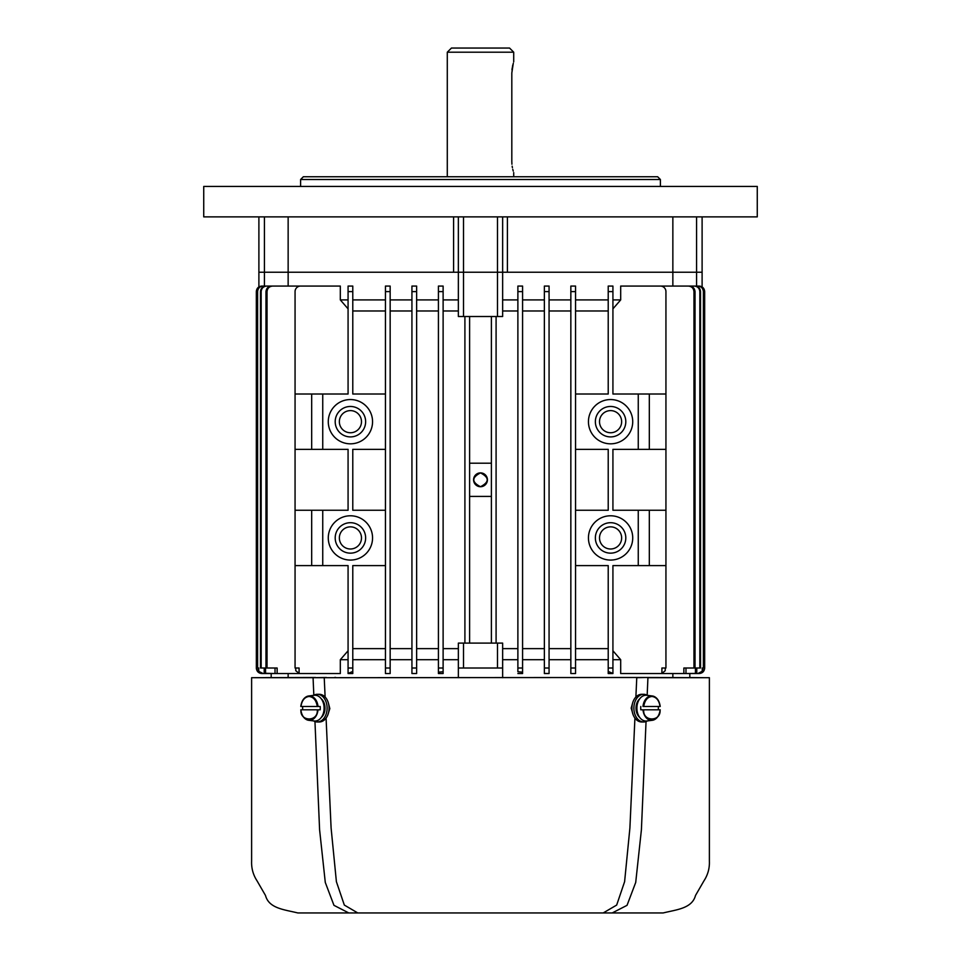 <?xml version="1.0" encoding="UTF-8"?>
<svg xmlns="http://www.w3.org/2000/svg" width="961" height="961" viewBox="0 0 961 961"><rect width="100%" height="100%" fill="white"/><g stroke="black" fill="none" stroke-linecap="round" stroke-linejoin="round"><path stroke-width="1.44" d="M480.5 486.722C471.575 482.122 471.575 477.509 480.5 472.884C489.425 477.497 489.425 482.11 480.5 486.722A6.919 6.919 0 0 1 473.581 479.803A6.919 6.919 0 0 1 480.5 472.884A6.919 6.919 0 0 1 487.419 479.803A6.919 6.919 0 0 1 480.5 486.722M672.856 673.541L672.856 677.373M258.893 216.874L258.893 272.227L672.856 272.227L672.856 286.066M672.856 216.874L672.856 272.227L702.107 272.227L702.107 286.931M264.215 668.015L264.215 673.229L275.026 673.541L261.86 673.541C258.617 673.253 256.779 671.499 256.335 668.267L256.323 291.603C256.647 288.24 258.497 286.402 261.86 286.066L288.156 286.066M256.323 576.204L256.323 574.51M256.323 382.466L256.323 380.772M257.272 369.444L256.323 369.444L256.347 371.162M256.347 394.707L256.323 291.603C256.647 288.24 258.485 286.402 261.848 286.066L261.86 286.066M256.335 668.267L256.347 564.9M610.583 399.548A22.139 22.139 0 0 0 588.444 421.687A22.139 22.139 0 0 0 610.583 443.826A22.139 22.139 0 0 0 632.722 421.687A22.139 22.139 0 0 0 610.583 399.548M610.583 515.781A22.139 22.139 0 0 0 588.444 537.932A22.139 22.139 0 0 0 610.583 560.071A22.139 22.139 0 0 0 632.722 537.932A22.139 22.139 0 0 0 610.583 515.781M350.417 399.548A22.139 22.139 0 0 0 328.278 421.687A22.139 22.139 0 0 0 350.417 443.826A22.139 22.139 0 0 0 372.556 421.687A22.139 22.139 0 0 0 350.417 399.548M350.417 515.781A22.139 22.139 0 0 0 328.278 537.932A22.139 22.139 0 0 0 350.417 560.071A22.139 22.139 0 0 0 372.556 537.932A22.139 22.139 0 0 0 350.417 515.781M610.583 406.467A15.22 15.22 0 0 1 625.803 421.687A15.22 15.22 0 0 1 610.583 436.907A15.22 15.22 0 0 1 595.364 421.687A15.22 15.22 0 0 1 610.583 406.467M610.583 522.7A15.22 15.22 0 0 1 625.803 537.932A15.22 15.22 0 0 1 610.583 553.152A15.22 15.22 0 0 1 595.364 537.932A15.22 15.22 0 0 1 610.583 522.7M350.417 406.467A15.22 15.22 0 0 1 365.636 421.687A15.22 15.22 0 0 1 350.417 436.907A15.22 15.22 0 0 1 335.197 421.687A15.22 15.22 0 0 1 350.417 406.467M350.417 522.7A15.22 15.22 0 0 1 365.636 537.932A15.22 15.22 0 0 1 350.417 553.152A15.22 15.22 0 0 1 335.197 537.932A15.22 15.22 0 0 1 350.417 522.7M610.583 410.611A11.076 11.076 0 0 0 599.508 421.687A11.076 11.076 0 0 0 610.583 432.75A11.076 11.076 0 0 0 621.647 421.687A11.076 11.076 0 0 0 610.583 410.611M610.583 526.856A11.076 11.076 0 0 0 599.508 537.932A11.076 11.076 0 0 0 610.583 548.995A11.076 11.076 0 0 0 621.647 537.932A11.076 11.076 0 0 0 610.583 526.856M350.417 410.611A11.076 11.076 0 0 0 339.353 421.687A11.076 11.076 0 0 0 350.417 432.75A11.076 11.076 0 0 0 361.492 421.687A11.076 11.076 0 0 0 350.417 410.611M350.417 526.856A11.076 11.076 0 0 0 339.353 537.932A11.076 11.076 0 0 0 350.417 548.995A11.076 11.076 0 0 0 361.492 537.932A11.076 11.076 0 0 0 350.417 526.856M491.395 496.417L469.605 496.417M469.605 463.202L491.395 463.202M469.605 316.517L469.605 643.101M491.395 643.101L491.395 316.517M689.818 673.541L689.818 677.577L697.254 677.625M575.555 394.01L608.217 394.01L608.217 291.603L612.926 291.603L612.926 394.01L638.26 394.01L638.26 449.364L612.926 449.364L612.926 510.255L638.26 510.255L638.26 565.609L665.937 565.609L665.937 668.015L661.913 668.015L661.913 673.337A5.538 5.538 0 0 1 660.399 673.541L620.686 673.541L620.686 659.702L612.926 659.702L612.926 650.777L620.686 659.702M608.217 659.702L575.555 659.702M570.846 659.702L549.067 659.702M544.37 673.541L549.067 673.541L549.067 286.066L544.37 286.066L544.37 291.603L544.37 286.066M522.58 648.639L544.37 648.639L544.37 659.702L522.58 659.702M517.883 673.541L522.58 673.541L522.58 672.147L517.883 671.763L517.883 668.015L522.58 668.015L522.58 672.147L522.58 286.066L517.883 286.066L522.58 286.066M517.883 659.702L502.639 659.702L502.639 648.639L517.883 648.639M502.639 668.015L463.502 668.015L463.502 643.101L502.639 643.101L502.639 677.697M463.502 643.101L458.361 643.101L458.361 677.697M443.117 659.702L458.361 659.702L458.361 648.639L443.117 648.639M352.783 648.639L385.445 648.639L385.445 659.702L352.783 659.702M385.445 565.609L352.783 565.609L352.783 671.439L352.783 668.015L348.074 668.015L348.074 673.541L352.783 673.541L352.783 671.439L348.074 673.457M348.074 659.702L340.314 659.702L340.314 673.541L300.601 673.541A5.538 5.538 0 0 1 299.087 673.337L299.087 668.015L295.063 668.015L295.063 565.609L322.74 565.609L322.74 510.255L348.074 510.255L348.074 449.364L322.74 449.364L322.74 394.01L348.074 394.01L348.074 291.603L352.783 291.603L352.783 394.01L385.445 394.01M443.117 668.015L443.117 673.541L438.42 673.541L438.42 668.015L443.117 668.015L443.117 291.603L438.42 291.603L438.42 668.015M416.63 648.639L438.42 648.639L438.42 659.702L416.63 659.702M411.933 673.529L416.63 673.541L416.63 668.015L411.933 668.015L411.933 673.541L416.63 673.541M411.933 659.702L390.154 659.702M271.182 677.577L271.182 673.541M502.639 299.904L517.883 299.904M517.883 668.015L517.883 286.066L517.883 291.603L522.58 291.603M522.58 299.904L544.37 299.904M549.067 299.904L570.846 299.904M575.555 291.603L570.846 291.603L570.846 286.066L575.555 286.066L575.555 673.541L570.846 673.541L570.846 286.066M575.555 299.904L608.217 299.904M612.926 299.904L620.686 299.904L620.686 286.066L660.399 286.066A5.538 5.538 0 0 1 665.937 291.603L665.937 565.609M502.639 216.874L502.639 316.517L458.361 316.517L458.361 272.227L702.107 272.227L702.107 216.874M295.063 565.609L295.063 291.603A5.538 5.538 0 0 1 300.601 286.066L340.314 286.066L340.314 299.904L348.074 299.904M352.783 299.904L385.445 299.904M385.445 286.066L390.154 286.066L390.154 673.541L385.445 673.541L385.445 286.066L390.154 286.066L390.154 291.603L385.445 291.603M390.154 299.904L411.933 299.904M416.63 286.066L416.63 291.603L411.933 291.603L411.933 286.066L416.63 286.066L416.63 668.015M416.63 299.904L438.42 299.904M438.42 286.066L443.117 286.066L443.117 291.603L443.117 286.066L438.42 286.066L438.42 291.603M443.117 299.904L458.361 299.904M464.908 316.517L464.908 643.101M496.092 643.101L496.092 316.517M669.997 286.066L697.83 286.066C701.194 286.39 703.044 288.228 703.38 291.603L703.38 668.015L702.239 668.015L702.239 671.379L697.83 673.541L685.974 673.541L699.14 673.541C702.395 673.253 704.233 671.487 704.665 668.267L704.665 668.267M697.83 286.066L698.179 286.066C701.542 286.39 703.392 288.24 703.728 291.603L703.38 668.015M702.887 668.015L702.887 670.934L697.83 673.541M703.728 590.174L704.677 590.174L704.677 668.015C704.353 671.367 702.515 673.217 699.152 673.541M549.067 673.541L544.37 673.421L544.37 291.603L549.067 291.603M570.846 648.639L549.067 648.639M608.217 648.639L575.555 648.639M638.26 565.609L612.926 565.609L612.926 673.541L608.217 673.541L608.217 565.609L575.555 565.609M665.228 668.015L665.228 670.706L661.913 673.337M648.122 286.066L688.28 286.066C691.704 286.354 693.59 288.204 693.962 291.603L693.962 668.015L683.86 668.015L683.86 673.541L648.122 673.541M683.86 673.541L685.974 673.541L685.974 668.015M688.28 286.066L689.349 286.066C692.761 286.366 694.647 288.204 695.019 291.603L695.019 668.015L693.962 668.015M662.009 286.066L694.238 286.066C697.614 286.378 699.488 288.228 699.836 291.603L699.836 668.015L695.452 668.015L695.452 673.409L685.974 673.541M694.238 673.541L696.785 673.229L696.785 668.015M694.238 286.066L694.935 286.066C698.323 286.378 700.185 288.228 700.533 291.603L700.533 668.015L699.836 668.015M463.502 668.015L458.361 668.015M517.883 310.98L502.639 310.98M458.361 310.98L443.117 310.98M411.933 648.639L390.154 648.639M411.933 291.603L411.933 668.015M438.42 672.147L443.117 671.763L443.117 673.541M256.323 668.015L256.323 668.015C256.647 671.367 258.497 673.217 261.848 673.541L260.023 673.229M256.323 590.174L257.272 590.174M275.026 668.015L275.026 673.541L262.821 673.541L258.113 670.934L258.113 668.015M263.17 673.541L258.761 671.379L258.761 668.015L257.272 668.015L257.272 291.603C257.596 288.24 259.446 286.402 262.821 286.066L291.003 286.066M257.62 668.015L257.62 291.603C257.944 288.24 259.794 286.39 263.17 286.066M266.762 673.541L265.548 673.409L265.548 668.015L260.467 668.015L260.467 291.603C260.815 288.228 262.677 286.39 266.065 286.066L298.991 286.066M261.164 668.015L261.164 291.603C261.512 288.228 263.374 286.39 266.762 286.066M275.026 673.541L277.14 673.541L277.14 668.015L265.981 668.015L265.981 291.603C266.341 288.216 268.227 286.366 271.651 286.066L312.878 286.066M277.14 673.541L312.878 673.541M267.038 668.015L267.038 291.603C267.398 288.216 269.296 286.366 272.72 286.066M295.772 668.015L295.772 670.706L299.087 673.337M348.074 650.777L340.314 659.702M322.74 565.609L348.074 565.609L348.074 668.015M612.926 308.841L620.686 299.904M612.926 291.603L612.926 286.066L608.217 286.066L608.217 291.603M575.555 310.98L608.217 310.98M549.067 310.98L570.846 310.98M522.58 310.98L544.37 310.98M672.844 286.066L699.14 286.066C702.503 286.39 704.341 288.24 704.677 291.603L704.677 369.444L703.728 369.444M340.314 299.904L348.074 308.841M416.63 310.98L438.42 310.98M390.154 310.98L411.933 310.98M352.783 310.98L385.445 310.98M348.074 291.603L348.074 286.066L352.783 286.066L352.783 291.603M702.887 670.934L702.239 671.379M704.677 668.015L704.677 291.603C704.353 288.24 702.515 286.402 699.152 286.066L699.14 286.066M704.653 371.162L704.653 588.444M704.653 564.9L704.677 563.182L703.728 563.182M703.728 396.437L704.677 396.437L704.653 394.707M544.37 668.015L549.067 668.015M570.846 668.015L575.555 668.015M575.555 510.255L608.217 510.255L608.217 449.364L575.555 449.364M612.926 668.015L608.217 668.015M612.926 673.457L608.217 671.439M695.452 673.409L696.785 673.229M385.445 449.364L352.783 449.364L352.783 510.255L385.445 510.255M390.154 668.015L385.445 668.015M257.272 563.182L256.323 563.182L256.323 396.437L257.272 396.437M258.761 671.379L258.113 670.934M264.215 673.229L265.548 673.409M638.26 394.01L665.937 394.01M295.063 394.01L322.74 394.01M638.26 510.255L665.937 510.255M638.26 449.364L665.937 449.364M649.324 510.255L649.324 565.609M649.324 394.01L649.324 449.364M295.063 449.364L322.74 449.364M295.063 510.255L322.74 510.255M311.676 565.609L311.676 510.255M311.676 449.364L311.676 394.01M639.702 698.839A10.859 7.676 90 0 0 635.99 708.137A10.859 7.676 90 0 0 639.702 717.435M313.562 720.906A13.838 9.79 -90 0 0 317.322 721.975A13.838 9.79 -90 0 0 327.112 708.137A13.838 9.79 -90 0 0 317.322 694.298A13.838 9.79 -90 0 0 313.562 695.368M317.322 721.975L319.28 721.975A13.838 9.79 -90 0 0 329.07 708.137A13.838 9.79 -90 0 0 319.28 694.298L317.322 694.298M647.438 695.368A13.838 9.79 90 0 0 643.678 694.298A13.838 9.79 90 0 0 633.888 708.137A13.838 9.79 90 0 0 643.678 721.975A13.838 9.79 90 0 0 647.438 720.906M643.678 694.298L641.72 694.298A13.838 9.79 90 0 0 631.93 708.137A13.838 9.79 90 0 0 641.72 721.975L643.678 721.975M511.925 164.211L511.817 161.52C513.895 175.815 513.895 175.815 511.817 161.52L511.817 72.964L513.294 63.234M512.874 64.759L512.477 66.465M512.249 67.726L511.973 69.817M512.153 166.157L512.405 167.67M512.766 169.304L513.234 171.082M513.715 52.206L447.285 52.206L451.442 48.05L509.558 48.05L513.715 52.206L513.715 61.888M315.592 677.493L251.614 677.697L251.614 861.176C251.338 868.3 253.151 874.858 257.043 880.841L265.5 895.484C268.948 908.529 284.372 909.611 297.838 912.95L663.162 912.95C676.628 909.611 692.052 908.529 695.5 895.484L703.957 880.841C707.849 874.858 709.662 868.3 709.386 861.176L709.386 677.697L647.93 677.697L647.173 695.223M633.131 714.768L631.185 708.137L632.686 702.815M646.044 721.567L641.407 829.763L635.714 882.45L627.04 905.334L612.205 912.95M634.608 677.493L324.229 677.697L645.396 677.493L636.771 677.697L635.882 697.025M703.068 677.673L645.408 677.493M634.921 718.095L629.899 828.034L624.602 881.693L616.674 905.07L603.208 912.95L348.795 912.95L333.96 905.334L325.286 882.45L319.593 829.763L314.956 721.567M313.827 695.223L313.07 677.697L251.614 677.697L324.229 677.697L325.118 697.025M328.314 702.815L329.827 708.581L327.869 714.768M326.079 718.095L331.101 828.034L336.398 881.693L344.326 905.07L357.792 912.95M251.614 677.697L252.935 677.697M313.07 677.697L326.392 677.493M265.272 677.613L270.125 677.589M642.981 706.479L660.051 706.479C659.066 700.329 656.339 697.001 651.894 696.473C647.45 697.001 644.723 700.329 643.726 706.479L642.981 706.479A12.217 8.637 -90 0 1 651.534 695.92A12.217 8.637 -90 0 1 652.291 695.968A12.217 8.637 -90 0 1 660.099 706.479M640.807 709.807L643.726 709.807C642.549 721.975 661.24 721.975 660.051 709.807L640.807 709.807A12.457 8.817 -90 0 1 640.735 708.137A12.457 8.817 -90 0 1 640.807 706.479M660.099 709.807A12.217 8.637 -90 0 1 652.291 720.306L646.825 720.99A12.901 9.117 -90 0 1 636.903 708.137A12.901 9.117 -90 0 1 646.825 695.296L652.291 695.968C656.687 696.917 659.33 700.413 660.219 706.467M658.273 706.479A12.457 8.817 -90 0 1 658.357 708.137A12.457 8.817 -90 0 1 658.273 709.807M321.298 717.435A10.859 7.676 -90 0 0 325.01 708.137A10.859 7.676 -90 0 0 321.298 698.839M320.193 706.479L317.274 706.479C316.277 700.329 313.55 697.001 309.106 696.473C304.661 697.001 301.934 700.329 300.949 706.479L320.193 706.479A12.457 8.817 90 0 1 320.265 708.137A12.457 8.817 90 0 1 320.193 709.807L300.949 709.807C299.76 721.975 318.451 721.975 317.274 709.807L320.193 709.807M302.727 709.807A12.457 8.817 90 0 1 302.643 708.137A12.457 8.817 90 0 1 302.727 706.479M300.901 706.479A12.217 8.637 90 0 1 308.709 695.968L314.175 695.296A12.901 9.117 90 0 1 324.097 708.137A12.901 9.117 90 0 1 314.175 720.99L308.709 720.306A12.217 8.637 90 0 1 300.901 709.807M300.601 179.515L303.364 176.74L657.636 176.74L660.399 179.515L300.601 179.515L300.601 186.434M660.399 179.515L660.399 186.434M757.268 186.434L203.732 186.434L203.732 216.874L757.268 216.874L757.268 186.434M258.893 286.931L258.893 272.227L458.361 272.227L458.361 216.874M497.498 216.874L497.498 316.517M463.502 216.874L463.502 316.517M264.419 286.066L264.419 216.874M696.581 216.874L696.581 286.066M497.498 643.101L497.498 668.015M704.605 582.21L703.728 582.21M695.019 291.603L693.962 291.603M700.533 291.603L699.836 291.603M257.272 582.21L256.395 582.21M260.467 291.603L261.164 291.603M265.981 291.603L267.038 291.603M703.728 377.397L704.605 377.397M256.395 377.397L257.272 377.397M703.728 388.472L704.605 388.472M703.728 571.134L704.605 571.134M256.395 388.472L257.272 388.472M256.395 571.134L257.272 571.134M660.219 709.819C659.33 715.861 656.687 719.369 652.291 720.306A12.217 8.637 -90 0 1 642.981 709.807M300.781 706.467C301.67 700.413 304.313 696.917 308.709 695.968A12.217 8.637 90 0 1 309.466 695.92A12.217 8.637 90 0 1 318.019 706.479M318.019 709.807A12.217 8.637 90 0 1 308.709 720.306C304.313 719.369 301.67 715.861 300.781 709.819M453.592 272.227L453.592 216.874M507.408 216.874L507.408 272.227M288.144 673.541L288.144 677.373M288.144 216.874L288.144 286.066M513.715 176.74L513.715 172.596M447.285 176.74L447.285 52.206M709.386 677.697L706.071 677.697M334.5 677.493L335.605 677.397M255.71 677.685L253.151 677.697"/></g></svg>
